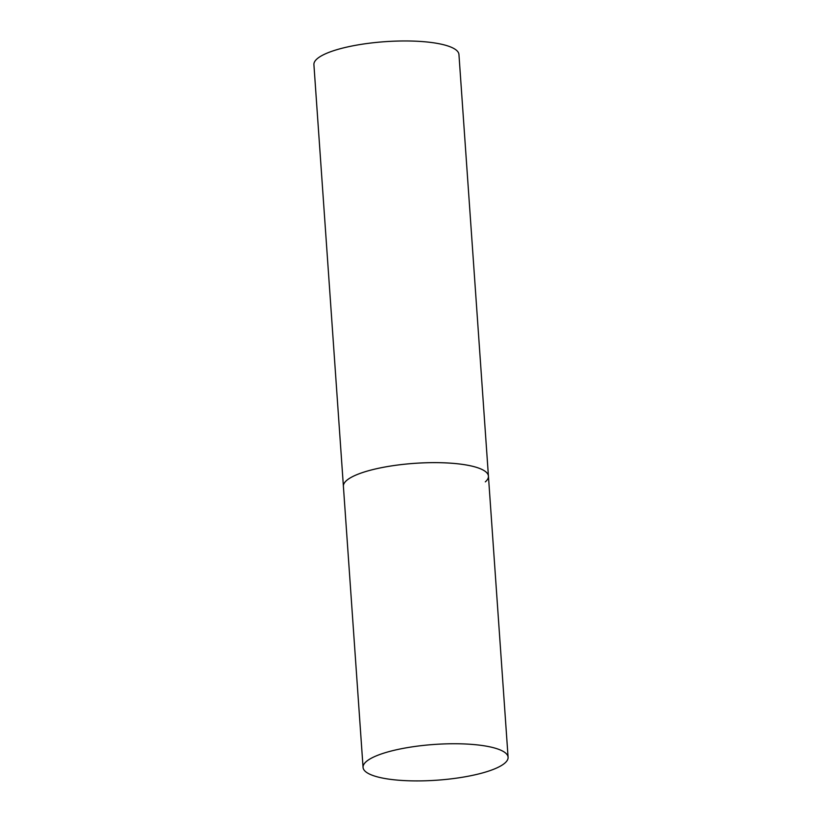 <?xml version="1.0" encoding="UTF-8"?>
<svg xmlns="http://www.w3.org/2000/svg" width="822" height="822" viewBox="0 0 822 822"><rect width="100%" height="100%" fill="white"/><g stroke="black" fill="none" stroke-linecap="round" stroke-linejoin="round"><path stroke-width="1.23" d="M508.088 757.257A72.696 17.92 176 0 0 456.6 743.756A72.696 17.92 176 0 0 363.057 767.399A72.696 17.92 176 0 0 414.545 780.9A72.696 17.92 176 0 0 508.088 757.257L488.432 476.144A72.696 17.92 176 0 0 436.944 462.642A72.696 17.92 176 0 0 343.401 486.285A72.696 17.92 -4 0 1 346.504 480.572A72.696 17.92 -4 0 1 425.919 462.776A72.696 17.92 -4 0 1 488.432 476.144A72.696 17.92 -4 0 1 485.329 481.867M363.057 767.399L313.912 64.619A72.696 17.92 -4 0 1 317.015 58.896A72.696 17.92 -4 0 1 396.44 41.1A72.696 17.92 -4 0 1 458.943 54.478L488.432 476.144"/></g></svg>
